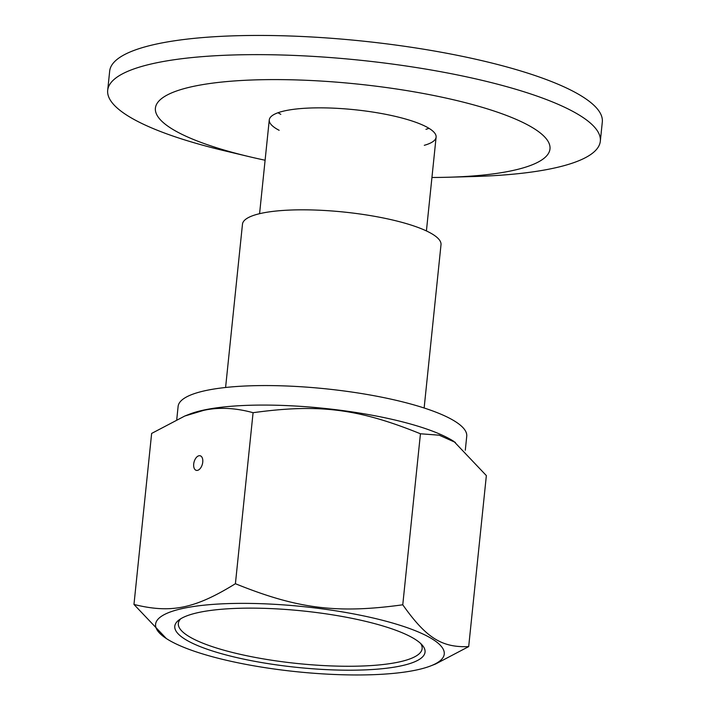 <?xml version="1.0" encoding="UTF-8"?>
<svg xmlns="http://www.w3.org/2000/svg" width="710" height="710" viewBox="0 0 710 710"><rect width="100%" height="100%" fill="white"/><g stroke="black" fill="none" stroke-linecap="round" stroke-linejoin="round"><path stroke-width="1.06" d="M278.009 112.73A83.86 18.913 -174.1 0 0 280.805 114.31M425.956 129.309A83.86 18.913 -174.1 0 0 429.017 128.341M279.154 130.312A83.86 18.913 5.9 0 1 269.267 119.919A83.86 18.913 5.9 0 1 316.314 107.867A83.86 18.913 5.9 0 1 402.889 118.277A83.86 18.913 5.9 0 1 436.109 137.154A83.86 18.913 5.9 0 1 424.305 145.31M431.937 177.473A198.338 44.73 -174.1 0 0 448.099 177.243L473.135 176.541A247.63 55.841 -174.1 0 0 600.323 141.192A247.63 55.841 -174.1 0 0 502.236 85.44A247.63 55.841 -174.1 0 0 246.627 54.697A247.63 55.841 -174.1 0 0 107.689 90.285A247.63 55.841 -174.1 0 0 205.776 146.038A247.63 55.841 -174.1 0 0 224.972 150.902L249.334 156.697A198.338 44.73 -174.1 0 0 265.096 160.229M600.323 141.192L602.311 121.996A247.63 55.841 -174.1 0 0 504.224 66.243A247.63 55.841 -174.1 0 0 248.606 35.5A247.63 55.841 -174.1 0 0 109.677 71.089L107.689 90.285M448.099 177.243A198.338 44.73 -174.1 0 0 471.413 104.263A198.338 44.73 -174.1 0 0 195.055 86.034A198.338 44.73 -174.1 0 0 233.963 152.801A198.338 44.73 -174.1 0 0 249.334 156.697M225.594 387.483L242.474 224.182A99.799 22.507 5.9 0 1 321.381 210.311A99.799 22.507 5.9 0 1 441.008 244.702L424.136 408.002M180.775 618.747A122.546 27.637 -174.1 0 0 178.343 623.424A122.546 27.637 -174.1 0 0 297.401 663.513A122.546 27.637 -174.1 0 0 422.139 648.62A122.546 27.637 -174.1 0 0 420.711 643.544A122.546 27.637 -174.1 0 1 422.139 648.62A122.546 27.637 -174.1 0 1 297.401 663.513A122.546 27.637 -174.1 0 1 178.343 623.424A122.546 27.637 -174.1 0 1 180.775 618.747M375.217 623.779A125.794 28.364 5.9 0 1 422.326 645.212A125.794 28.364 5.9 0 1 297.002 667.382A125.794 28.364 5.9 0 1 178.858 620.061A125.794 28.364 5.9 0 1 375.217 623.779A125.794 28.364 -174.1 0 0 178.858 620.061A125.794 28.364 -174.1 0 0 174.784 626.238A125.794 28.364 -174.1 0 0 297.002 667.382A125.794 28.364 -174.1 0 0 425.041 652.099A125.794 28.364 -174.1 0 0 422.326 645.212A125.794 28.364 -174.1 0 0 375.217 623.779M213.071 656.919A145.08 32.713 -174.1 0 0 430.775 665.882A145.08 32.713 -174.1 0 0 303.276 606.624A145.08 32.713 -174.1 0 0 166.362 638.556A145.08 32.713 -174.1 0 0 213.071 656.919M198.986 455.749A7.544 4.287 105.1 0 1 200.193 455.776A7.544 4.287 105.1 0 1 202.368 464.18A7.544 4.287 105.1 0 1 196.262 470.348A7.544 4.287 105.1 0 1 193.857 462.964A7.544 4.287 105.1 0 1 198.986 455.749M166.362 638.556L133.968 604.45C170.986 613.635 194.851 608.754 235.409 583.718C297.632 608.887 337.002 613.848 402.765 604.796C426.204 637.899 441.709 647.733 468.689 646.606L435.541 664.019L430.775 665.882M455.421 442.436L439.215 435.195L420.444 433.774C358.213 408.596 318.843 403.644 253.079 412.696C235.214 407.815 218.742 407.043 203.672 410.362L184.786 416.024L189.552 414.161A145.08 32.713 5.9 0 1 205.101 409.785A145.08 32.713 5.9 0 1 407.256 423.116A145.08 32.713 5.9 0 1 453.965 441.487L486.359 475.593L468.689 646.606M420.444 433.774L402.765 604.796M253.079 412.696L235.409 583.718M184.786 416.024L151.638 433.428L133.968 604.45M176.763 419.441L178.112 406.448A145.08 32.713 5.9 0 1 259.505 385.601A145.08 32.713 5.9 0 1 409.271 403.608A145.08 32.713 5.9 0 1 466.736 436.277L465.298 450.229M426.417 230.927L436.109 137.154M259.576 213.692L269.267 119.919"/></g></svg>
